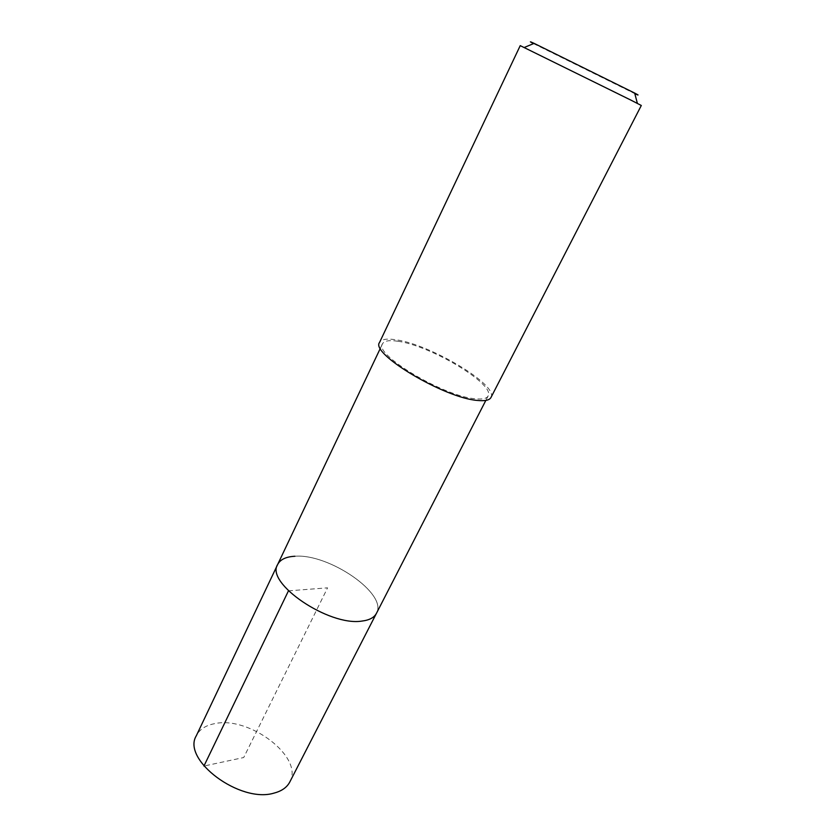 <?xml version="1.0" encoding="UTF-8"?>
<svg xmlns="http://www.w3.org/2000/svg" width="836" height="836" viewBox="0 0 836 836"><rect width="100%" height="100%" fill="white"/><g stroke="black" fill="none" stroke-linecap="round" stroke-linejoin="round"><path stroke-width="0.63" stroke-dasharray="4.18 3.13" d="M289.799 781.984C304.126 757.28 249.358 715.773 214.706 723.642C205.666 725.345 199.532 729.389 196.303 735.764M294.92 556.253C328.861 553.338 388.082 593.947 376.451 613.321C388.082 593.947 328.861 553.338 294.92 556.253C286.016 556.724 280.259 559.472 277.656 564.499M397.936 341.266C430.582 345.519 495.706 384.518 488.099 396.003C486.719 398.584 482.476 399.514 475.381 398.793C444 396.598 373.378 354.318 382.491 343.805C384.152 340.795 389.304 339.949 397.936 341.266M490.962 397.508C498.946 385.354 430.394 344.307 395.93 339.782C386.775 338.371 381.32 339.259 379.554 342.446M520.232 45.635L641.306 105.482M533.535 43.618L634.827 93.684M288.462 590.843L327.576 587.844L243.715 757.531L203.942 766.037M488.099 396.003L485.831 400.423M382.491 343.805L380.349 348.298"/><path stroke-width="1.25" d="M380.349 348.298L196.303 735.764C181.475 759.621 240.099 803.699 274.135 793.071C281.753 791.075 286.978 787.376 289.799 781.984L376.451 613.321C374.204 617.585 369.366 620.176 361.925 621.075C328.841 626.519 265.106 582.985 277.656 564.499C280.259 559.472 286.016 556.724 294.92 556.253M277.656 564.499C265.106 582.985 328.841 626.519 361.925 621.075C369.366 620.176 374.204 617.585 376.451 613.321L485.831 400.423M379.554 342.446C369.909 353.513 444.574 398.208 477.617 400.454C485.058 401.196 489.509 400.214 490.962 397.508L641.306 105.482L631.128 100.226L520.232 45.635L379.554 342.446M634.827 93.684C639.331 95.732 639.279 95.523 634.66 93.068L534.131 43.378C529.366 41.204 529.167 41.288 533.535 43.618M203.942 766.037L288.462 590.843M534.131 43.378L524.256 47.485M634.66 93.068L637.398 103.403"/></g></svg>
